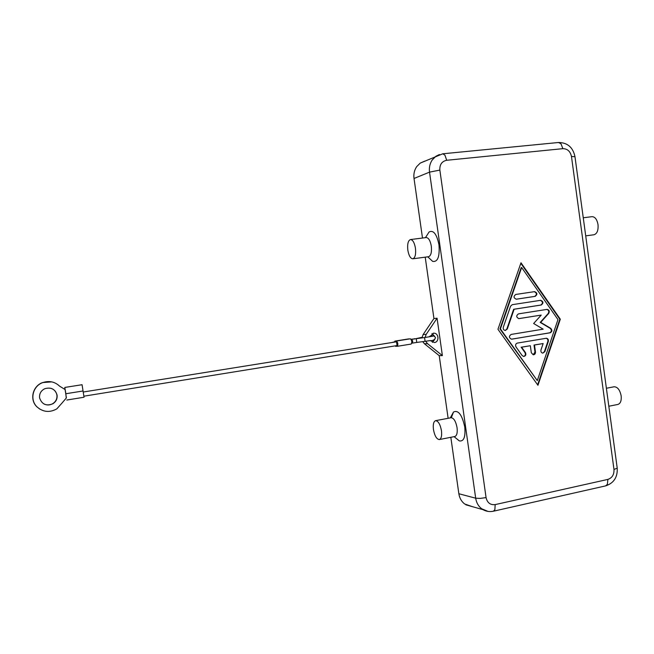 <?xml version="1.0" encoding="UTF-8"?>
<svg xmlns="http://www.w3.org/2000/svg" width="654" height="654" viewBox="0 0 654 654"><rect width="100%" height="100%" fill="white"/><g stroke="black" fill="none" stroke-linecap="round" stroke-linejoin="round"><path stroke-width="0.98" d="M51.772 381.879L42.592 382.565C32.618 385.999 29.365 399.708 36.869 406.804L39.869 409.159M62.244 402.782L56.816 408.873C49.679 412.829 43.074 412.167 37.008 406.886C29.487 399.782 32.749 386.048 42.739 382.606C49.181 380.489 54.805 381.674 59.628 386.179L65.081 389.514L66.406 397.91L62.244 402.782M39.592 397.902C39.207 393.733 40.94 390.675 44.783 388.713C51.086 386.972 55.189 389.097 57.078 395.098C57.478 398.793 56.072 401.687 52.86 403.78C46.262 406.33 41.84 404.368 39.592 397.902M44.047 404.025C46.974 405.366 49.851 405.259 52.696 403.706C55.892 401.613 57.299 398.727 56.906 395.041C56.236 391.689 54.233 389.441 50.914 388.288M66.822 400.035L84.039 397.24L82.061 384.716L64.82 387.438L65.833 393.741L83.05 390.978L65.825 393.741L66.242 398.024M64.893 389.449L64.82 387.438M397.092 345.557L396.488 341.789M392.645 342.41L393.218 342.312M396.422 345.672L397.248 346.309C398.253 344.413 397.984 342.655 396.438 341.028L395.825 341.854L394.942 341.102L394.37 341.968M409.191 338.985L408.775 338.895M395.073 345.884L395.793 346.367L396.324 345.688M411.104 344.061L411.153 344.061C412.192 342.165 411.922 340.407 410.352 338.797L410.262 338.813M424.863 161.08L420.244 163.099L416.721 166.598C414.358 170.065 413.459 174.029 414.023 178.477L429.531 172.133L475.679 498.193L458.855 493.745C459.533 498.062 461.454 501.463 464.626 503.964L472.343 506.646M429.531 336.818L433.741 333.164C438.883 332.951 439.545 341.985 434.428 342.573L430.201 340.562M435.564 420.677L451.056 417.734C453.811 417.98 455.813 421.29 457.056 427.667C457.604 432.744 456.868 435.695 454.849 436.512L439.357 439.553C436.651 439.275 434.681 435.94 433.455 429.547C432.891 424.454 433.594 421.495 435.564 420.677C438.254 420.939 440.216 424.283 441.458 430.692C442.014 435.793 441.319 438.752 439.357 439.553M451.334 417.702L453.5 412.036C458.315 409.772 462.067 414.759 464.765 426.997C465.623 437.011 463.817 441.646 459.345 440.91L456.68 438.752M412.829 258.804L428.55 256.72C430.97 255.763 431.885 252.248 431.305 246.166C430.299 240.647 428.607 237.778 426.228 237.566L410.467 239.552C408.104 240.525 407.221 244.056 407.826 250.147C408.824 255.681 410.491 258.567 412.821 258.804C415.176 257.856 416.05 254.324 415.454 248.218C414.448 242.667 412.788 239.773 410.467 239.552M427.226 234.884L429.106 231.957C433.488 229.816 436.782 234.132 438.981 244.89C439.831 256.72 437.73 262.213 432.662 261.387L430.169 259.066M606.389 388.247L614.09 386.784C617.564 386.849 619.918 389.882 621.161 395.874C621.586 400.681 620.507 403.534 617.916 404.442L608.825 406.232M585.706 235.857L593.979 234.761C597.094 233.748 598.443 230.371 598.026 224.624C597.037 219.433 595.042 216.776 592.042 216.67L583.254 217.774M517.339 343.088L546.401 338.241C548.011 338.584 548.649 339.663 548.322 341.478L544.872 351.648L542.82 353.152C541.259 352.768 540.645 351.688 540.981 349.923L543.147 343.554L534.498 345.018L535.471 352.065C535.503 353.757 534.768 354.672 533.28 354.795L531.326 352.776L530.345 345.721L521.614 347.2L525.448 352.588C526.315 354.738 525.726 356.029 523.666 356.455L522.154 355.563L516.014 346.939C515.156 345.083 515.597 343.791 517.339 343.088M523.592 356.446C525.366 355.768 525.824 354.484 524.974 352.596L521.148 347.217L530.345 345.721M521.614 347.2L521.148 347.217M533.198 354.787L534.988 352.073L534.016 345.034L543.147 343.554M534.498 345.018L534.016 345.034M542.73 353.144L544.39 351.656L547.831 341.494C548.166 339.753 547.57 338.682 546.041 338.273M534.522 291.643L534.596 291.635C537.408 292.861 537.596 294.431 535.176 296.352L516.325 299.213C513.504 297.946 513.316 296.368 515.777 294.455L534.522 291.643M516.178 299.221L534.694 296.401C537.089 294.594 536.942 293.017 534.261 291.684M521.647 267.511L521.181 267.592L499.967 328.913L537.294 380.595L557.968 319.577L521.647 267.511L500.416 328.88L499.967 328.913M500.416 328.88L537.294 380.595M497.964 329.281L520.993 262.777L560.314 319.201L537.948 385.288L497.964 329.281M537.621 384.83L559.824 319.234L520.813 263.284M560.314 319.201L559.824 319.234M512.245 304.682L540.711 300.309C543.466 301.568 543.638 303.137 541.234 305.017L514.118 309.236L507.3 328.987L505.329 330.491C503.645 330.172 502.975 329.076 503.31 327.204L510.586 306.146L512.245 304.682M505.215 330.491L506.842 329.011L513.652 309.277L540.752 305.066C543.122 303.301 543 301.731 540.384 300.349M514.118 309.236L513.652 309.277M543.163 329.166L533.639 323.509L541.226 315.089L518.9 318.629C516.186 317.288 516.047 315.702 518.467 313.871L547.104 309.375C549.246 309.939 549.777 311.296 548.714 313.446L540.686 322.373L550.766 328.365C552.401 330.205 552.197 331.684 550.145 332.796L511.469 339.181C508.861 337.766 508.755 336.181 511.166 334.423L543.163 329.166M511.829 339.156L549.662 332.821C551.706 331.709 551.911 330.229 550.276 328.398L540.204 322.406L548.224 313.487C549.286 311.451 548.804 310.094 546.777 309.424M540.686 322.373L540.204 322.406M518.753 318.629L541.226 315.089M432.384 342.369L434.763 339.418M434.599 336.262L431.926 333.589M425.067 337.489L426.195 334.358L437.068 318.228L442.382 355.604L427.52 343.652L425.672 341.249M442.382 355.604L439.218 355.653L424.438 343.775L422.721 341.641M421.977 337.905L423.122 334.546L433.937 318.523L437.068 318.228M458.855 493.745L450.827 437.297M448.121 418.29L439.218 355.653M433.937 318.523L425.214 257.161M422.492 238.031L414.023 178.477M412.282 343.105L412.764 341.192L411.685 339.352L416.255 338.682L424.569 337.554L425.075 341.331L429.621 340.66C432.825 340.848 434.787 339.859 435.49 337.677M425.092 341.323L416.753 342.443L416.255 338.682M420.62 337.619L415.249 338.821M414.611 338.707L412.813 339.173M422.034 337.374L420.686 337.603L421.65 337.946M486.069 497.604L439.856 170.089C439.578 164.579 441.867 161.317 446.698 160.279L562.873 148.662C567.459 148.736 570.321 151.344 571.473 156.502L613.975 469.417C614.229 474.583 612.201 477.911 607.893 479.398L607.362 484.328L605.637 485.881L493.443 511.207L494.874 509.67L495.176 504.602C490.336 505.141 487.295 502.803 486.069 497.604L480.167 498.405L475.679 498.193C476.382 502.656 478.36 506.171 481.622 508.747L487.974 511.395M607.893 479.398L495.176 504.602M439.414 154.524L435.924 156.249L432.302 159.862C429.874 163.443 428.95 167.538 429.531 172.133L439.856 170.089M446.698 160.279L444.949 155.186L442.783 153.788L558.491 142.498L560.993 143.79L562.873 148.662M571.473 156.502L574.972 156.69L617.172 467.765L617.147 468.239L613.975 469.417M525.448 352.588L524.974 352.596M535.471 352.065L534.988 352.073M544.872 351.648L544.39 351.656M548.322 341.478L547.831 341.494M535.176 296.352L534.694 296.401M507.3 328.987L506.842 329.011M541.234 305.017L540.752 305.066M550.145 332.796L549.662 332.821M550.766 328.365L550.276 328.398M548.714 313.446L548.224 313.487M423.122 334.546L426.195 334.358M424.438 343.775L427.52 343.652M411.75 343.195L416.753 342.443M412.486 339.066L411.055 339.295M84.104 396.161L397.125 345.557M395.065 341.854L392.907 342.206M394.942 341.102L408.815 338.886M396.398 341.028L410.303 338.805M397.248 346.309L411.153 344.061M395.793 346.367L396.855 346.195M83.434 391.983L396.52 341.789M435.474 337.554C434.313 335.788 432.376 335.363 429.67 336.279M432.784 336.205L424.569 337.554M411.145 339.442L411.709 339.352M465.901 504.823L482.93 509.638C486.265 511.469 489.772 511.992 493.443 511.207M454.089 436.659L459.345 440.91M427.765 256.818L432.662 261.387M429.106 231.957L425.443 237.664M450.304 417.873L453.5 412.036M433.193 333.197L433.741 333.164M574.94 156.47C572.896 147.248 567.41 142.588 558.491 142.498M442.783 153.788L420.244 163.099M617.229 468.15C617.678 477.232 613.812 483.142 605.637 485.881"/></g></svg>

